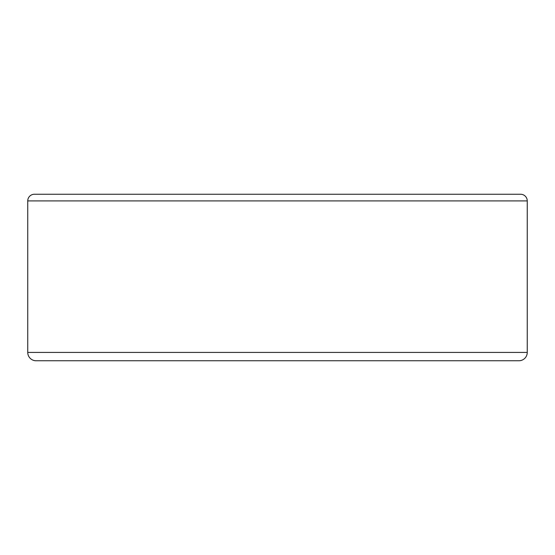 <?xml version="1.0" encoding="UTF-8"?>
<svg xmlns="http://www.w3.org/2000/svg" width="555" height="555" viewBox="0 0 555 555"><rect width="100%" height="100%" fill="white"/><g stroke="black" fill="none" stroke-linecap="round" stroke-linejoin="round"><path stroke-width="0.83" d="M27.75 352.425A8.325 8.325 0 0 0 36.075 360.75L518.925 360.75A8.325 8.325 0 0 0 527.25 352.425L527.25 200.91A6.66 6.66 0 0 0 520.59 194.25L34.41 194.25A6.66 6.66 0 0 0 27.75 200.91L27.75 352.425L527.25 352.425M527.25 200.91L27.75 200.91"/></g></svg>
